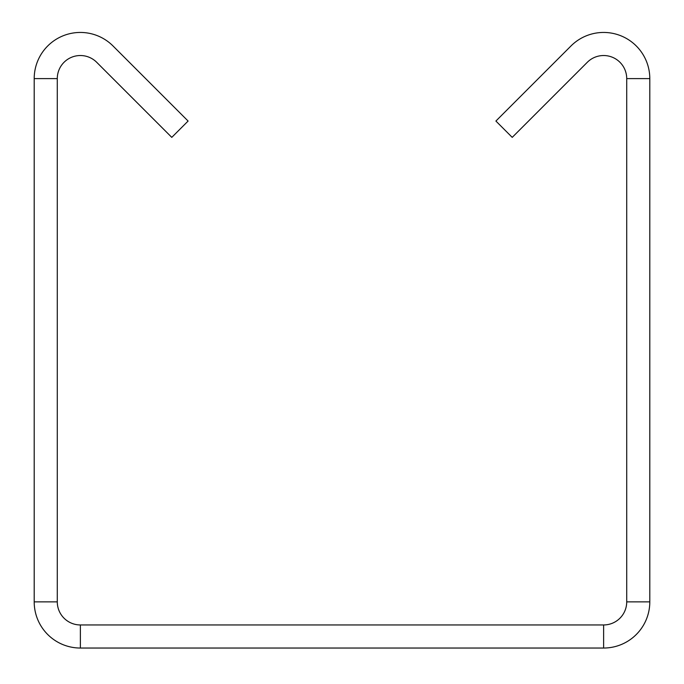 <?xml version="1.0" encoding="UTF-8"?>
<svg xmlns="http://www.w3.org/2000/svg" width="684" height="684" viewBox="0 0 684 684"><rect width="100%" height="100%" fill="white"/><g stroke="black" fill="none" stroke-linecap="round" stroke-linejoin="round"><path stroke-width="1.03" d="M649.8 78.609A46.17 46.17 0 0 0 570.986 45.965L495.9 121.051L512.222 137.373L587.308 62.287A23.085 23.085 0 0 1 626.715 78.609L626.715 601.869A23.085 23.085 0 0 1 603.63 624.954L80.37 624.954A23.085 23.085 0 0 1 57.285 601.869L57.285 78.609A23.085 23.085 0 0 1 96.692 62.287L171.778 137.373L188.1 121.051L113.014 45.965A46.17 46.17 0 0 0 34.2 78.609L34.2 601.869A46.17 46.17 0 0 0 80.37 648.039L603.63 648.039A46.17 46.17 0 0 0 649.8 601.869L649.8 78.609L626.715 78.609M626.715 601.869L649.8 601.869M603.63 624.954L603.63 648.039M80.37 624.954L80.37 648.039M57.285 601.869L34.2 601.869M57.285 78.609L34.2 78.609"/></g></svg>
